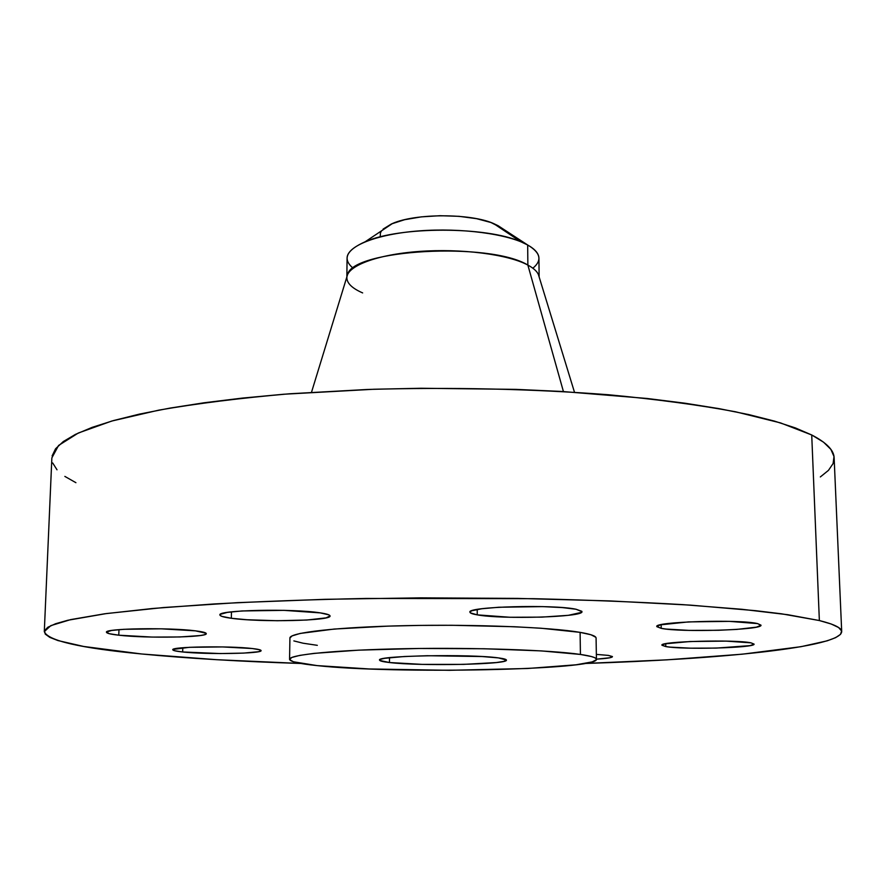 <?xml version="1.0" encoding="UTF-8"?>
<svg xmlns="http://www.w3.org/2000/svg" width="886" height="886" viewBox="0 0 886 886"><rect width="100%" height="100%" fill="white"/><g stroke="black" fill="none" stroke-linecap="round" stroke-linejoin="round"><path stroke-width="1.33" d="M231.324 618.273L231.467 611.849L231.324 618.273L247.105 619.746L277.274 620.732L306.7 620.045L326.114 617.863L330.046 615.903L328.872 614.862L320.344 612.89C326.757 613.854 329.991 614.884 330.046 615.958C331.796 620.865 260.24 622.459 231.324 618.273C223.848 617.265 220.049 616.158 219.916 614.962C216.937 610.044 293.122 608.405 320.344 612.89L283.963 610.354L241.878 610.963L227.303 612.403L220.359 614.308L220.049 615.338L221.865 616.368L231.324 618.273M477.244 614.862L477.222 609.435L477.244 614.862L510.037 617.265L541.59 617.132L568.303 615.327L581.482 612.392L581.836 611.307L576.066 609.247L581.958 611.661C583.952 617.177 502.185 619.547 477.244 614.862C472.448 614.042 470.023 613.156 469.945 612.182C466.368 606.711 553.207 604.197 576.066 609.247L562.344 607.586L542.697 606.611L498.818 607.242L481.818 608.748L471.906 610.731L470.078 611.805L470.4 612.879L477.244 614.862M661.211 628.351L661.122 624.674L661.211 628.351L666.106 629.06L689.12 630.4L718.38 630.289L736.842 629.403L756.367 627.155L760.963 625.339L757.585 623.6L760.996 625.173C762.99 630.046 680.537 632.56 661.211 628.351L656.825 626.568C653.237 621.762 740.231 619.081 757.585 623.6L729.388 621.363L688.466 621.906L660.325 624.851L656.847 626.668L661.211 628.351M665.785 646.57L665.718 643.701L665.785 646.57L670.104 647.123L690.493 648.175L716.453 648.087L750.054 645.628L754.052 644.211L751.007 642.848L754.075 644.1C755.902 647.899 682.796 649.87 665.785 646.57L661.953 645.185C658.874 641.42 735.524 639.338 751.007 642.848L726.066 641.11L689.984 641.53L665.098 643.823L661.964 645.252L665.785 646.57M608.394 655.407L612.459 656.692C612.104 657.689 606.755 658.508 596.433 659.173L610.022 657.733L612.403 656.548L608.394 655.407L596.344 654.389L608.394 655.407M118.779 635.196L118.979 629.647L118.779 635.196L152.159 637.078L179.814 636.968L200.037 635.561L203.869 634.874L205.929 634.099L206.128 633.28L195.474 630.843C202.606 631.729 206.205 632.648 206.272 633.623C207.822 637.411 146.389 638.485 118.779 635.196C110.728 634.298 106.63 633.313 106.464 632.25C104.016 628.429 169.126 627.366 195.474 630.843L161.252 628.816L123.896 629.304L111.691 630.455L106.564 631.995L109.133 633.656L118.779 635.196M182.66 651.974L182.782 647.744L182.66 651.974L220.182 653.558L243.617 653.104L258.524 651.708L261.038 650.457L259.775 649.792L252.344 648.53C258.114 649.183 261.038 649.881 261.093 650.612C262.566 653.68 206.405 654.621 182.66 651.974C176.203 651.299 172.903 650.557 172.781 649.759C170.566 646.68 229.651 645.739 252.344 648.53L222.674 646.935L189.382 647.312L173.003 649.438L174.664 650.756L182.66 651.974M353.126 268.203C342.173 259.022 346.204 250.195 365.22 241.734C399.697 226.351 486.303 226.351 520.78 241.734L527.679 245.001L498.109 225.708L493.513 223.505C470.588 213.249 415.401 213.249 392.487 223.505L381.589 230.792M362.651 292.923C352.285 288.404 347.024 283.376 346.858 277.839C346.681 266.099 376.605 254.559 418.967 251.458C461.263 248.301 508.199 254.382 527.868 265.08L527.679 245.001C508.043 233.926 461.218 227.624 419.023 230.892C376.76 234.092 346.902 246.053 347.068 258.214L346.869 276.897M574.482 392.232L538.411 274.571C536.96 271.249 533.45 268.093 527.868 265.08L563.43 391.557L527.868 265.08C489.892 241.645 352.395 249.42 347.578 274.571L311.518 392.232M44.3 631.629C47.766 640.667 80.249 648.12 141.738 653.99C187.622 658.376 240.671 661.543 300.908 663.47L216.705 659.705L141.738 653.99L83.716 646.47L57.955 640.567L49.815 637.377L45.23 634.077L44.499 630.677L47.866 627.222L55.596 623.733L67.845 620.255L106.42 613.555L163.578 607.53L237.681 602.646L325.162 599.313L420.673 597.851L517.745 598.404L609.646 600.907L690.427 605.127L755.658 610.687L781.596 613.821L819.362 620.543L811.72 434.971L780.466 422.888L735.491 411.768C698.965 404.98 656.67 399.309 608.593 394.757C531.534 388.843 451.162 387.082 367.469 389.463L289.246 393.805C240.228 398.08 196.781 403.518 158.904 410.118L111.791 421.038L78.333 433.01L58.576 445.459L51.864 457.874L44.3 631.596L50.856 625.616L70.736 619.591L104.648 613.788L152.591 608.494L213.615 603.986C260.163 601.45 310.864 599.6 365.696 598.449L533.427 598.681C587.684 599.999 637.51 601.982 682.907 604.64L741.959 609.291L787.698 614.696L819.362 620.543L831.234 624.021L838.577 627.51L841.589 630.965L840.526 634.365L835.631 637.654L827.203 640.822L800.933 646.702L742.346 654.178L667.003 659.837L585.092 663.47C719.753 659.206 840.67 647.467 841.7 631.629L834.136 457.874C833.959 450.276 826.483 442.646 811.72 434.971L819.362 620.543C834.258 624.265 841.7 627.952 841.7 631.629M580.43 654.444L580.097 632.36C550.605 627.266 474.929 624.176 405.954 625.649C336.857 627.078 289.334 632.593 289.921 638.02L292.037 635.927L300.155 633.446L334.155 629.06L387.78 626.125L419.244 625.416L451.871 625.283L514.245 626.734L541.047 628.229L580.097 632.36L580.43 654.444L591.361 656.526L594.528 657.611L596.167 658.697L596.3 659.771L592.202 661.886L576.033 664.799L527.735 668.487L449.324 670.303L369.24 668.963L317.033 665.596C299.18 663.758 290.021 661.665 289.567 659.317C288.969 654.654 336.591 649.903 405.866 648.674C475.018 647.411 550.87 650.069 580.43 654.444C591.073 656.017 596.4 657.633 596.433 659.317C598.072 670.148 393.506 674.135 317.033 665.596L293.51 661.798L289.644 659.682L291.671 657.512L299.811 655.385L313.998 653.381L358.775 650.147L419.189 648.474L484.155 648.751L541.291 650.9L580.43 654.444M389.463 662.529L389.497 657.678L389.463 662.529C382.985 661.798 379.684 660.989 379.573 660.103C375.598 655.684 470.809 653.846 498.508 657.91C503.746 658.608 506.382 659.328 506.427 660.103C508.475 664.544 419.687 666.283 389.463 662.529L422.09 664.378L463.422 664.389L496.26 662.562L503.89 661.377L506.415 660.059L498.508 657.91L482.073 656.537L427.318 655.718L404.348 656.515L384.923 658.287L381.035 659.14L379.784 660.469L389.463 662.529M596.433 659.317L596.079 638.02C596.045 636.059 590.718 634.177 580.097 632.36L591.006 634.775L595.813 637.289M293.853 640.91L303.145 643.225L317.31 645.329M820.336 476.945L828.454 470.366L833.106 463.544L834.003 456.523L830.88 449.368L823.515 442.158L811.72 434.971L795.384 427.927L774.453 421.105L748.958 414.637L719.033 408.634L684.956 403.208L647.068 398.467L561.968 391.468L516.029 389.375L421.182 388.256L373.914 389.253L283.73 394.237L242.288 398.102L204.101 402.776L169.68 408.147L139.401 414.116L113.53 420.551L92.199 427.34L75.476 434.373L63.305 441.549L55.574 448.759L52.108 455.925M52.673 462.957L57.014 469.801M64.855 476.402L75.919 482.693M539.131 276.897L538.932 258.214C538.843 253.595 535.1 249.187 527.679 245.001L527.868 265.08C534.568 268.713 538.278 272.523 539.02 276.532M504.411 230.792L498.109 225.708L527.679 245.001C540.637 252.687 542.365 260.429 532.863 268.203M501.565 227.957L490.944 222.508L476.59 218.676L459.092 216.328L440.065 215.708L421.326 216.871L404.625 219.706L391.512 223.914L383.106 229.097M381.467 230.958L380.437 232.852L380.216 236.662M365.22 241.734L392.487 223.505M520.78 241.734L493.513 223.505M289.567 659.317L289.921 638.02"/></g></svg>
